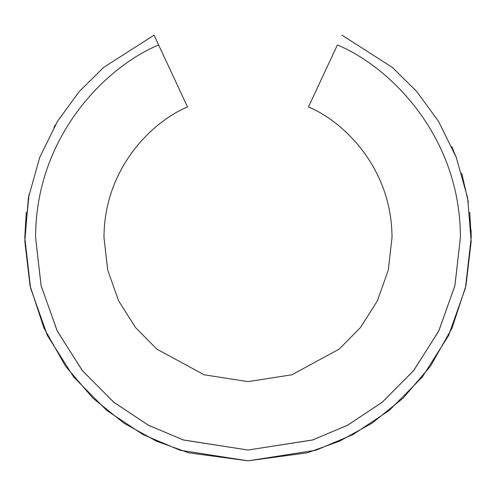<?xml version="1.0" encoding="UTF-8"?>
<svg xmlns="http://www.w3.org/2000/svg" width="496" height="496" viewBox="0 0 496 496"><rect width="100%" height="100%" fill="white"/><g stroke="black" fill="none" stroke-linecap="round" stroke-linejoin="round"><path stroke-width="0.74" d="M392.001 237.634L388.294 270.078L377.394 300.824L360.387 327.658L339.128 349.128L291.853 374.79L248 381.629L204.147 374.79L156.872 349.128L135.613 327.658L118.606 300.824L107.706 270.078L103.999 237.634L107.706 270.078L118.606 300.824L135.613 327.658L156.872 349.128L204.147 374.79L248 381.629L291.853 374.79L339.128 349.128L360.387 327.658L377.394 300.824L388.294 270.078L392.001 237.634C391.989 168.776 344.224 121.793 308.481 106.95L337.385 44.956C390.464 67.028 460.493 136.778 460.4 237.634L454.869 285.789L438.625 331.303L413.385 370.903L381.926 402.485L347.336 425.37L312.313 440.064L248 450.033L183.687 440.064L148.664 425.37L114.074 402.485L82.615 370.903L57.375 331.303L41.131 285.789L35.6 237.634C35.507 136.778 105.536 67.028 158.615 44.956L154.051 35.166L103.614 67.425L79.23 91.568L57.331 121.601L39.742 157.337L28.371 197.854L24.831 241.44L30.045 285.739L43.964 328.116L65.522 366.16L92.888 398.127L123.882 423.138L156.395 441.167L188.672 452.805L248 460.834L307.328 452.805L339.605 441.167L372.118 423.138L403.112 398.127L430.478 366.16L452.036 328.116L465.955 285.739L471.169 241.44L467.629 197.854L456.258 157.337L438.669 121.601L416.77 91.568L392.386 67.425L341.949 35.166M158.615 44.956L187.519 106.95C151.776 121.793 104.011 168.776 103.999 237.634M26.238 212.344L24.8 237.634L30.535 287.916L47.43 335.563L73.78 377.152L106.739 410.44L143.096 434.639L180.017 450.225L248 460.834L315.983 450.225L352.904 434.639L389.261 410.44L422.22 377.152L448.57 335.563L465.465 287.916L471.2 237.634L469.762 212.344L471.2 237.516M35.6 237.634L41.063 285.485L57.139 330.826L82.212 370.407L113.572 402.082L148.174 425.109L183.303 439.94L248 450.033L312.697 439.94L347.826 425.109L382.428 402.082L413.788 370.407L438.861 330.826L454.937 285.485L460.4 237.634L454.937 285.485L438.861 330.826L413.788 370.407L382.428 402.082L347.826 425.109L312.697 439.94L248 450.033L183.303 439.94L148.174 425.109L113.572 402.082L82.212 370.407L57.139 330.826L41.063 285.485L35.6 237.634M29.072 194.159L24.8 237.516M471.2 237.634L471.064 229.908M468.367 202.17L461.714 173.247M456.667 158.41L451.813 146.642M55.478 124.701L53.946 127.354"/></g></svg>
